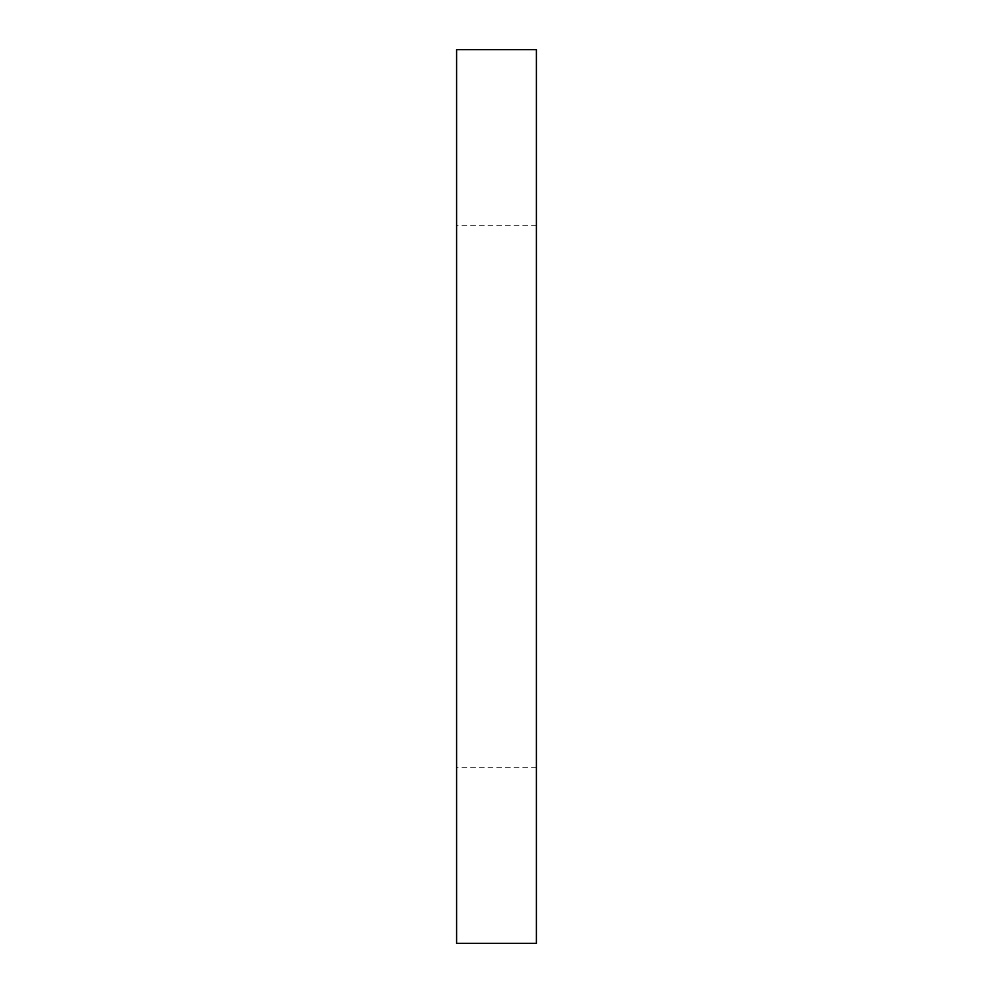 <?xml version="1.0" encoding="UTF-8"?>
<svg xmlns="http://www.w3.org/2000/svg" width="993" height="993" viewBox="0 0 993 993"><rect width="100%" height="100%" fill="white"/><g stroke="black" fill="none" stroke-linecap="round" stroke-linejoin="round"><path stroke-width="0.74" stroke-dasharray="4.96 3.72" d="M456.606 943.35L456.606 49.65M536.394 943.35L536.394 49.65M456.606 496.5L456.606 767.8L456.606 496.5M536.394 496.5L536.394 767.8L536.394 496.5M536.394 225.2L456.606 225.2M536.394 767.8L456.606 767.8"/><path stroke-width="1.49" d="M456.606 496.5L456.606 943.35L536.394 943.35L536.394 49.65L456.606 49.65L456.606 496.5"/></g></svg>
